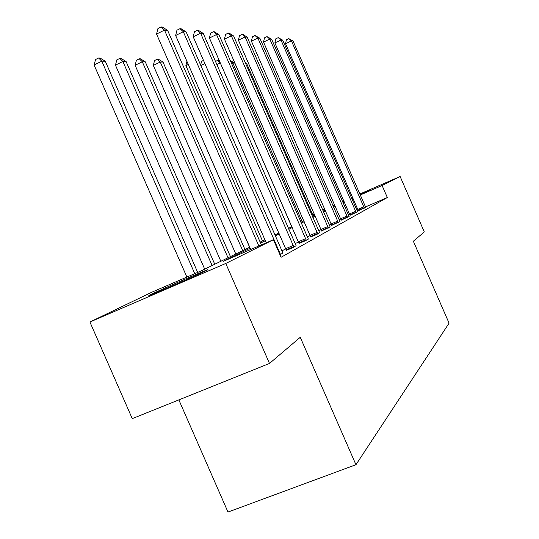 <?xml version="1.0" encoding="UTF-8"?>
<svg xmlns="http://www.w3.org/2000/svg" width="539" height="539" viewBox="0 0 539 539"><rect width="100%" height="100%" fill="white"/><g stroke="black" fill="none" stroke-linecap="round" stroke-linejoin="round"><path stroke-width="0.81" d="M359.877 194.175L370.232 189.856L360.018 194.485M352.728 197.678L351.644 198.157M344.077 201.431L342.703 202.017M206.107 270.679C196.29 275.604 142.606 298.889 149.384 295.284L151.257 294.328C162.508 288.803 213.073 266.879 207.535 269.938L206.107 270.679M178.86 399.891L227.984 512.05L355.949 464.719L449.081 323.171L413.346 241.236L424.301 231.932L400.133 176.516L382.097 185.504L360.234 194.983M355.949 464.719L300.263 337.299L269.487 363.448L132.257 418.635L89.919 322.012L152.234 292.023L200.488 271.191L249.732 247.212M312.721 214.798L314.325 214.023M250.157 248.183L223.409 261.294L273.408 239.707L281.082 257.278L387.339 197.517L365.476 206.915M358.118 210.082L357.047 210.54L357.694 211.807M349.582 214.044L348.261 214.765M340.722 218.868L339.085 219.764M331.249 224.029L329.262 225.113M321.103 229.56L318.711 230.86M310.215 235.489L307.358 237.045M298.485 241.883L295.109 243.722M285.825 248.775L281.85 250.945M279.997 254.792L282.874 253.013M286.364 250.325L292.569 247.839L296.093 245.717M299.01 243.365L305.047 240.94L308.308 238.972M310.72 236.924L316.595 234.546L319.627 232.72M321.601 230.935L330.137 226.919M331.728 225.356L339.934 221.509M341.187 220.155L349.083 216.456M350.033 215.283L357.647 211.726M358.334 210.715L365.678 207.286M269.487 363.448L225.767 263.463L89.919 322.012M322.699 210.095L324.774 209.199M332.927 205.662L334.631 204.921M342.481 201.519L343.855 200.919M351.421 197.638L352.506 197.166M359.803 194.006L400.133 176.516M387.339 197.517L382.097 185.504M273.408 239.707L225.767 263.463M342.575 201.741L343.949 201.128M351.495 197.813L352.58 197.341M344.34 202.017L342.986 202.677M335.298 206.45L333.628 207.266M325.644 211.18L323.609 212.177M315.295 216.254L312.856 217.453M304.191 221.697L301.281 223.126M292.232 227.559L288.789 229.25M279.323 233.886L275.267 235.873M265.343 240.738L260.58 243.076M352.937 198.15L351.846 198.621M325.199 210.17L323.124 211.066M314.641 214.744L313.004 215.452M260.169 242.132L264.939 239.808M274.87 234.97L278.933 232.989M288.405 228.381L291.855 226.697M300.917 222.29L303.828 220.869M312.505 216.644L314.944 215.452M323.272 211.403L325.307 210.412M258.855 245.993L164.489 30.11L167.616 30.379L261.375 244.901M250.729 249.496L156.546 34.051L164.489 30.11L161.121 26.95L162.374 27.065L167.616 30.379M156.546 34.051L157.947 28.527L161.121 26.95M197.678 272.404L105.287 61.237L101.79 61.183L94.089 65.003L186.885 277.066M94.089 65.003L95.558 59.519L98.63 57.99L101.79 61.183L194.754 273.664M98.63 57.99L100.038 58.023L105.287 61.237M280.502 254.516L183.287 31.713L186.157 31.956L282.962 253.155M266.246 242.799L175.633 35.48L183.287 31.713L180.006 28.675L181.165 28.783L186.157 31.956M175.633 35.48L176.954 30.184L180.006 28.675M293.91 247.098L200.582 33.182L203.23 33.405L296.174 245.845M286.411 250.473L193.205 36.8L200.582 33.182L197.389 30.265L198.46 30.359L203.23 33.405M193.205 36.8L194.444 31.713L197.389 30.265M214.758 264.245L126.092 61.534L122.872 61.486L115.447 65.145L204.692 269.143M115.447 65.145L116.828 59.89L119.793 58.421L122.872 61.486L212.123 265.525M119.793 58.421L121.086 58.448L126.092 61.534M230.449 256.604L145.267 61.81L142.296 61.763L135.127 65.28L220.849 261.28M135.127 65.28L136.428 60.227L139.291 58.818L142.296 61.763L228.017 257.783M139.291 58.818L140.484 58.845L145.267 61.81M306.287 240.253L216.55 34.536L218.996 34.745L308.375 239.094M299.051 243.5L209.428 38.013L216.55 34.536L213.444 31.727L214.428 31.821L218.996 34.745M209.428 38.013L210.601 33.122L213.444 31.727M317.747 233.913L231.339 35.796L233.609 35.992L319.688 232.835M310.76 237.045L224.453 39.145L231.339 35.796L228.314 33.088L229.23 33.169L233.609 35.992M224.453 39.145L225.565 34.429L228.314 33.088M328.392 228.024L245.07 36.962L247.185 37.144L330.198 227.02M321.635 231.049L238.413 40.189L245.07 36.962L242.126 34.348L242.974 34.429L247.185 37.144M238.413 40.189L239.464 35.641L242.126 34.348M244.962 249.537L163 62.059L160.251 62.025L153.325 65.408L235.786 254.004M153.325 65.408L154.552 60.543L157.314 59.189L160.251 62.025L242.712 250.628M157.314 59.189L158.426 59.209L163 62.059M170.284 65.475L249.638 247.26M188.3 64.451L185.874 65.623L262.52 240.987M185.874 65.623L186.925 61.311M338.303 222.54L257.864 38.053L259.832 38.215L339.988 221.603M331.761 225.464L251.41 41.166L257.864 38.053L254.987 35.527L259.832 38.215M251.41 41.166L252.407 36.767L254.987 35.527M200.643 65.104L201.539 61.358L203.52 60.402M204.914 63.595L200.838 65.556M347.561 217.419L269.796 39.064L271.636 39.219L349.131 216.543M341.221 220.256L263.537 42.076L269.796 39.064L266.994 36.618L271.636 39.219M263.537 42.076L264.494 37.824L266.994 36.618M220.289 62.881L291.828 226.71M215.472 61.439L217.588 60.415L219.528 61.129M217.588 60.415L220.262 62.881L216.826 64.532M356.218 212.629L280.967 40.014L282.692 40.162L357.054 210.54M350.067 215.378L274.89 42.925L280.967 40.014L278.232 37.649L282.692 40.162M274.89 42.925L275.806 38.808L278.232 37.649M303.753 220.902L234.822 63.09L232.875 63.063L302.157 221.684M230.321 60.678L234.822 63.09M230.362 60.766L232.875 63.063L231.629 63.663M364.33 208.135L291.437 40.903L293.054 41.045L365.718 207.367M358.368 210.803L285.542 43.726L291.437 40.903L288.769 38.613L293.054 41.045M285.542 43.726L286.411 39.738L288.769 38.613M313.348 216.233L246.545 63.258L245.508 63.245M245.124 62.349L246.545 63.258M280.347 254.004L279.761 254.26M279.882 252.751L279.229 253.034M293.755 246.613L286.216 249.84M293.304 245.413L285.771 248.641M306.139 239.788L298.862 242.9M305.701 238.629L298.431 241.748M317.599 233.461L310.579 236.473M317.181 232.349L310.161 235.361M328.251 227.586L321.46 230.503M327.84 226.521L321.055 229.432M338.169 222.122L331.593 224.945M337.771 221.084L331.195 223.914M347.426 217.015L341.052 219.75M347.042 216.018L340.668 218.753M356.084 212.238L349.905 214.893M355.713 211.275L349.535 213.929M364.209 207.758L358.206 210.338M363.845 206.828L357.849 209.408"/></g></svg>
